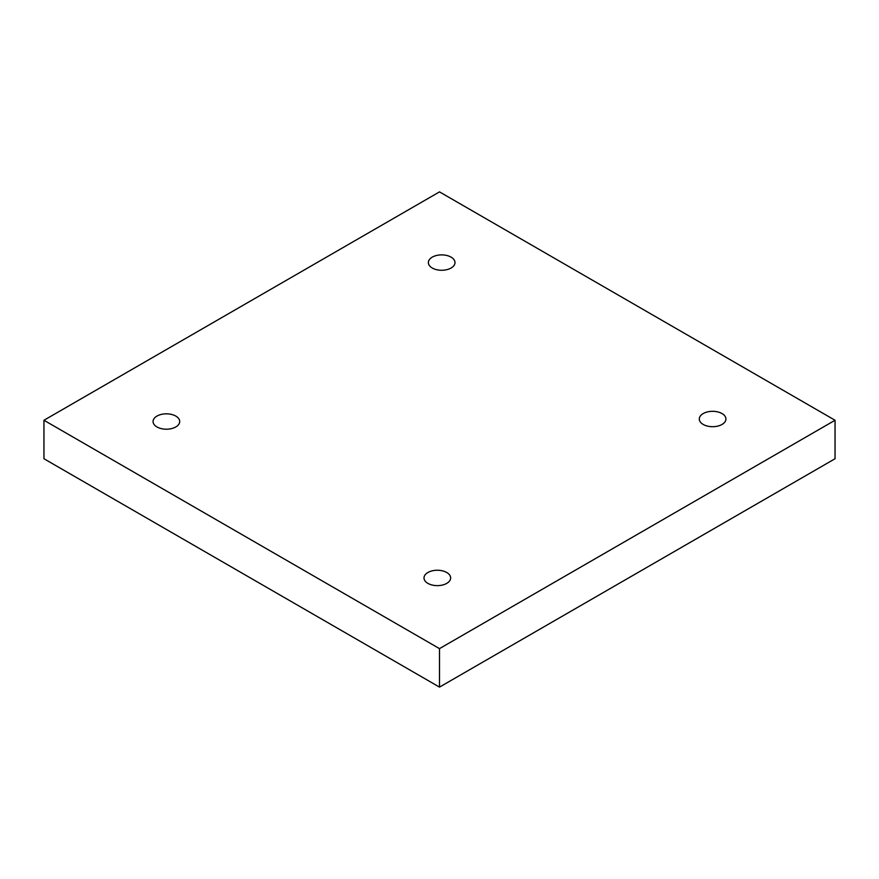 <?xml version="1.0" encoding="UTF-8"?>
<svg xmlns="http://www.w3.org/2000/svg" width="879" height="879" viewBox="0 0 879 879"><rect width="100%" height="100%" fill="white"/><g stroke="black" fill="none" stroke-linecap="round" stroke-linejoin="round"><path stroke-width="1.32" d="M439.5 687.114L835.05 458.739L835.05 420.261L439.5 191.886L43.95 420.261L43.95 458.739L439.5 687.114L439.5 648.625L835.05 420.261M43.95 420.261L439.5 648.625M703.2 413.569A13.317 7.691 180 0 1 717.714 411.899A13.317 7.691 180 0 1 725.933 419.008A13.317 7.691 180 0 1 712.616 426.7A13.317 7.691 180 0 1 699.299 419.008A13.317 7.691 180 0 1 703.2 413.569M427.908 572.504A13.317 7.691 180 0 1 442.423 570.834A13.317 7.691 180 0 1 450.641 577.942A13.317 7.691 180 0 1 437.324 585.634A13.317 7.691 180 0 1 424.008 577.942A13.317 7.691 180 0 1 427.908 572.504M156.967 416.075A13.317 7.691 180 0 1 171.482 414.416A13.317 7.691 180 0 1 179.701 421.513A13.317 7.691 180 0 1 166.384 429.205A13.317 7.691 180 0 1 153.067 421.513A13.317 7.691 180 0 1 156.967 416.075M432.259 257.14A13.317 7.691 180 0 1 446.774 255.47A13.317 7.691 180 0 1 454.992 262.579A13.317 7.691 180 0 1 441.676 270.271A13.317 7.691 180 0 1 428.359 262.579A13.317 7.691 180 0 1 432.259 257.14"/></g></svg>
